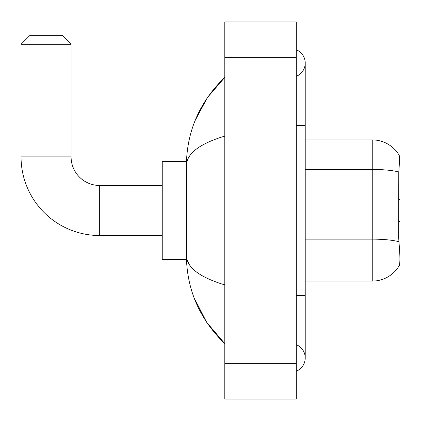 <?xml version="1.0" encoding="UTF-8"?>
<svg xmlns="http://www.w3.org/2000/svg" width="421" height="421" viewBox="0 0 421 421"><rect width="100%" height="100%" fill="white"/><g stroke="black" fill="none" stroke-linecap="round" stroke-linejoin="round"><path stroke-width="0.63" d="M399.071 265.904L399.229 265.64A31.275 31.275 0 0 1 372.248 281.096A31.275 31.275 0 0 0 399.071 265.904L399.95 265.904L399.95 155.096L399.14 155.207A31.275 31.275 0 0 0 372.248 139.904L305.225 139.904M399.229 265.64C400.129 263.309 400.129 256.547 399.229 245.354L398.655 237.586L398.782 172C399.555 162.28 399.676 156.68 399.14 155.207A31.275 31.275 0 0 0 372.248 139.904L372.248 169.442L305.225 169.442M398.876 241.728A31.275 5.431 180 0 0 372.248 239.144L372.248 281.096L305.225 281.096M162.243 235.523L99.688 235.523L99.688 185.477A28.596 28.596 0 0 1 71.091 156.88L71.091 44.284L21.05 44.284L29.986 35.348L62.155 35.348L71.091 44.284M99.688 235.523A78.638 78.638 0 0 1 21.05 156.88L21.05 44.284M162.243 185.477L99.688 185.477A28.596 28.596 0 0 1 71.091 156.88L21.05 156.88M186.45 161.348L162.243 161.348L162.243 259.652L186.45 259.652M296.289 371.206A14.298 14.298 0 0 0 296.289 344.694A14.298 14.298 0 0 1 296.289 371.206A14.298 14.298 0 0 0 305.225 357.95A14.298 14.298 0 0 1 296.289 371.206M296.289 49.794A14.298 14.298 0 0 1 296.289 76.306A14.298 14.298 0 0 0 296.289 49.794A14.298 14.298 0 0 1 305.225 63.05A14.298 14.298 0 0 0 296.289 49.794M224.798 136.104C199.522 143.724 186.714 153.57 186.371 165.637L186.371 255.363C186.656 267.393 199.465 277.234 224.798 284.896M224.798 399.055L296.289 399.055L296.289 21.945L224.798 21.945L224.798 399.055M186.371 165.637C186.756 131.273 199.565 101.845 224.798 77.348L207.453 97.504L195.07 120.653M193.992 297.552L206.595 322.223L224.798 343.652C199.565 319.155 186.756 289.722 186.371 255.363M189.055 264.12L187.008 259.652M399.15 167.09L399.95 167.09M398.782 172A31.275 5.431 180 0 0 372.248 169.442L372.248 239.144L305.225 239.144M296.289 295.395L305.225 295.395L305.225 63.05M296.289 125.605L305.225 125.605M224.798 363.312L296.289 363.312M224.798 57.688L296.289 57.688M399.95 221.225L398.655 222.52M399.95 199.775L398.655 198.48M305.225 295.395L305.225 357.95M224.798 77.348L221.688 80.353M224.798 343.652L221.688 340.647"/></g></svg>
